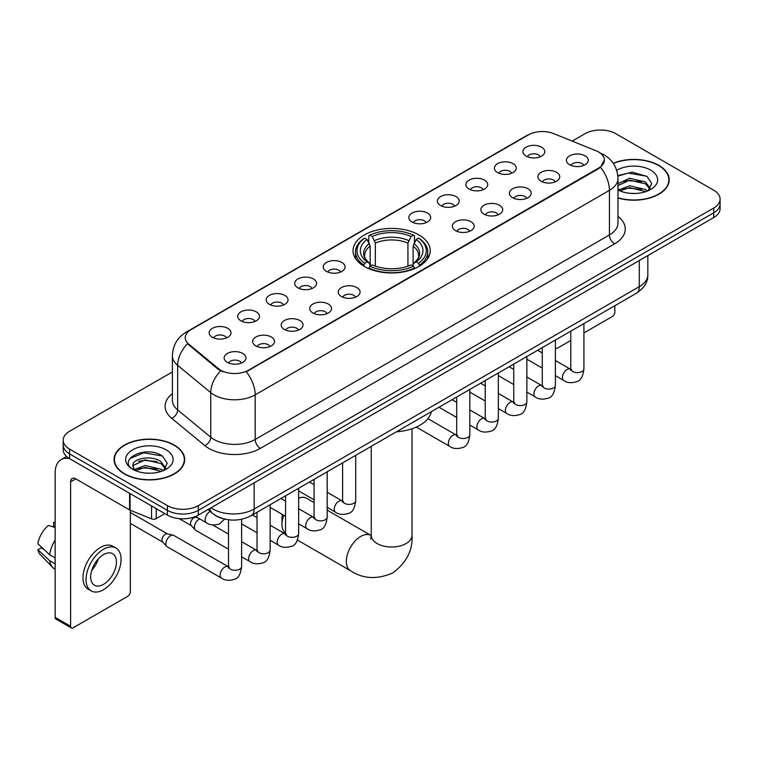<?xml version="1.0" encoding="UTF-8"?>
<svg xmlns="http://www.w3.org/2000/svg" width="758" height="758" viewBox="0 0 758 758"><rect width="100%" height="100%" fill="white"/><g stroke="black" fill="none" stroke-linecap="round" stroke-linejoin="round"><path stroke-width="1.14" d="M418.928 234.942A38.592 22.285 0 0 0 376.868 230.11A38.592 22.285 0 0 0 353.048 250.699A38.592 22.285 0 0 0 364.352 266.456A38.592 22.285 0 0 0 406.402 271.288A38.592 22.285 0 0 0 430.231 250.699A38.592 22.285 0 0 0 418.928 234.942M497.599 172.578A10.925 6.31 180 0 1 495.438 170.796A10.925 6.31 180 0 1 499.048 162.951A10.925 6.31 180 0 1 513.052 163.662A10.925 6.31 180 0 1 515.213 170.796A10.925 6.31 180 0 1 497.599 172.578M511.716 173.231A6.557 3.781 0 0 0 509.963 171.384A6.557 3.781 0 0 0 503.501 170.427A6.557 3.781 0 0 0 498.935 173.231M469.079 189.045A10.925 6.31 180 0 1 466.909 187.264A10.925 6.31 180 0 1 470.529 179.428A10.925 6.31 180 0 1 484.523 180.129A10.925 6.31 180 0 1 486.693 187.264A10.925 6.31 180 0 1 469.079 189.045M483.197 189.699A6.557 3.781 0 0 0 481.434 187.861A6.557 3.781 0 0 0 474.982 186.894A6.557 3.781 0 0 0 470.405 189.699M440.55 205.513A10.925 6.31 180 0 1 438.389 203.731A10.925 6.31 180 0 1 441.999 195.896A10.925 6.31 180 0 1 456.003 196.597A10.925 6.31 180 0 1 458.164 203.731A10.925 6.31 180 0 1 440.55 205.513M454.667 206.167A6.557 3.781 0 0 0 452.905 204.328A6.557 3.781 0 0 0 446.453 203.362A6.557 3.781 0 0 0 441.886 206.167M412.03 221.98A10.925 6.31 180 0 1 409.86 220.199A10.925 6.31 180 0 1 413.48 212.363A10.925 6.31 180 0 1 427.474 213.064A10.925 6.31 180 0 1 429.644 220.199A10.925 6.31 180 0 1 412.03 221.98M426.148 222.634A6.557 3.781 0 0 0 424.385 220.796A6.557 3.781 0 0 0 417.933 219.839A6.557 3.781 0 0 0 413.356 222.634M326.452 271.392A10.925 6.31 180 0 1 324.282 269.602A10.925 6.31 180 0 1 327.901 261.766A10.925 6.31 180 0 1 341.896 262.467A10.925 6.31 180 0 1 344.066 269.602A10.925 6.31 180 0 1 326.452 271.392M340.569 272.046A6.557 3.781 0 0 0 338.807 270.199A6.557 3.781 0 0 0 332.355 269.242A6.557 3.781 0 0 0 327.778 272.046M297.932 287.86A10.925 6.31 180 0 1 295.762 286.079A10.925 6.31 180 0 1 299.382 278.233A10.925 6.31 180 0 1 313.376 278.944A10.925 6.31 180 0 1 315.546 286.079A10.925 6.31 180 0 1 297.932 287.86M312.04 288.514A6.557 3.781 0 0 0 310.287 286.666A6.557 3.781 0 0 0 303.825 285.709A6.557 3.781 0 0 0 299.258 288.514M269.403 304.328A10.925 6.31 180 0 1 267.233 302.546A10.925 6.31 180 0 1 270.852 294.701A10.925 6.31 180 0 1 284.847 295.412A10.925 6.31 180 0 1 287.017 302.546A10.925 6.31 180 0 1 269.403 304.328M283.52 304.981A6.557 3.781 0 0 0 281.758 303.134A6.557 3.781 0 0 0 275.306 302.177A6.557 3.781 0 0 0 270.729 304.981M240.873 320.795A10.925 6.31 180 0 1 238.713 319.014A10.925 6.31 180 0 1 242.333 311.178A10.925 6.31 180 0 1 256.327 311.879A10.925 6.31 180 0 1 258.487 319.014A10.925 6.31 180 0 1 240.873 320.795M254.991 321.449A6.557 3.781 0 0 0 253.238 319.611A6.557 3.781 0 0 0 246.776 318.644A6.557 3.781 0 0 0 242.209 321.449M212.354 337.263A10.925 6.31 180 0 1 210.184 335.481A10.925 6.31 180 0 1 213.803 327.646A10.925 6.31 180 0 1 227.798 328.347A10.925 6.31 180 0 1 229.968 335.481A10.925 6.31 180 0 1 212.354 337.263M226.471 337.916A6.557 3.781 0 0 0 224.709 336.078A6.557 3.781 0 0 0 218.257 335.112A6.557 3.781 0 0 0 213.68 337.916M526.128 156.11A10.925 6.31 180 0 1 523.958 154.329A10.925 6.31 180 0 1 527.577 146.483A10.925 6.31 180 0 1 541.572 147.194A10.925 6.31 180 0 1 543.742 154.329A10.925 6.31 180 0 1 526.128 156.11M540.246 156.764A6.557 3.781 0 0 0 538.483 154.916A6.557 3.781 0 0 0 532.031 153.959A6.557 3.781 0 0 0 527.454 156.764M541.108 181.228A10.925 6.31 180 0 1 538.947 179.447A10.925 6.31 180 0 1 542.557 171.602A10.925 6.31 180 0 1 556.562 172.312A10.925 6.31 180 0 1 558.722 179.447A10.925 6.31 180 0 1 541.108 181.228M555.226 181.882A6.557 3.781 0 0 0 553.463 180.034A6.557 3.781 0 0 0 547.011 179.078A6.557 3.781 0 0 0 542.444 181.882M512.588 197.696A10.925 6.31 180 0 1 510.418 195.915A10.925 6.31 180 0 1 514.038 188.079A10.925 6.31 180 0 1 528.032 188.78A10.925 6.31 180 0 1 530.202 195.915A10.925 6.31 180 0 1 512.588 197.696M526.706 198.35A6.557 3.781 0 0 0 524.943 196.512A6.557 3.781 0 0 0 518.491 195.545A6.557 3.781 0 0 0 513.915 198.35M484.059 214.163A10.925 6.31 180 0 1 481.889 212.382A10.925 6.31 180 0 1 485.508 204.546A10.925 6.31 180 0 1 499.503 205.247A10.925 6.31 180 0 1 501.673 212.382A10.925 6.31 180 0 1 484.059 214.163M498.177 214.817A6.557 3.781 0 0 0 496.414 212.979A6.557 3.781 0 0 0 489.962 212.013A6.557 3.781 0 0 0 485.395 214.817M455.539 230.631A10.925 6.31 180 0 1 453.369 228.85A10.925 6.31 180 0 1 456.989 221.014A10.925 6.31 180 0 1 470.983 221.715A10.925 6.31 180 0 1 473.153 228.85A10.925 6.31 180 0 1 455.539 230.631M469.647 231.285A6.557 3.781 0 0 0 467.894 229.447A6.557 3.781 0 0 0 461.433 228.49A6.557 3.781 0 0 0 456.866 231.285M341.432 296.511A10.925 6.31 180 0 1 339.271 294.729A10.925 6.31 180 0 1 342.891 286.884A10.925 6.31 180 0 1 356.885 287.595A10.925 6.31 180 0 1 359.046 294.729A10.925 6.31 180 0 1 341.432 296.511M355.549 297.164A6.557 3.781 0 0 0 353.796 295.317A6.557 3.781 0 0 0 347.335 294.36A6.557 3.781 0 0 0 342.768 297.164M312.912 312.978A10.925 6.31 180 0 1 310.742 311.197A10.925 6.31 180 0 1 314.362 303.352A10.925 6.31 180 0 1 328.356 304.062A10.925 6.31 180 0 1 330.526 311.197A10.925 6.31 180 0 1 312.912 312.978M327.03 313.632A6.557 3.781 0 0 0 325.267 311.784A6.557 3.781 0 0 0 318.815 310.827A6.557 3.781 0 0 0 314.238 313.632M284.383 329.446A10.925 6.31 180 0 1 282.222 327.664A10.925 6.31 180 0 1 285.832 319.829A10.925 6.31 180 0 1 299.836 320.53A10.925 6.31 180 0 1 301.997 327.664A10.925 6.31 180 0 1 284.383 329.446M298.5 330.1A6.557 3.781 0 0 0 296.748 328.261A6.557 3.781 0 0 0 290.286 327.295A6.557 3.781 0 0 0 285.719 330.1M255.863 345.913A10.925 6.31 180 0 1 253.693 344.132A10.925 6.31 180 0 1 257.313 336.296A10.925 6.31 180 0 1 271.307 336.997A10.925 6.31 180 0 1 273.477 344.132A10.925 6.31 180 0 1 255.863 345.913M269.981 346.567A6.557 3.781 0 0 0 268.218 344.729A6.557 3.781 0 0 0 261.766 343.762A6.557 3.781 0 0 0 257.189 346.567M227.334 362.381A10.925 6.31 180 0 1 225.164 360.6A10.925 6.31 180 0 1 228.783 352.764A10.925 6.31 180 0 1 242.778 353.465A10.925 6.31 180 0 1 244.948 360.6A10.925 6.31 180 0 1 227.334 362.381M241.451 363.035A6.557 3.781 0 0 0 239.689 361.196A6.557 3.781 0 0 0 233.237 360.24A6.557 3.781 0 0 0 228.67 363.035M569.637 164.761A10.925 6.31 180 0 1 567.467 162.979A10.925 6.31 180 0 1 571.087 155.134A10.925 6.31 180 0 1 585.081 155.845A10.925 6.31 180 0 1 587.251 162.979A10.925 6.31 180 0 1 569.637 164.761M583.755 165.415A6.557 3.781 0 0 0 581.992 163.567A6.557 3.781 0 0 0 575.54 162.61A6.557 3.781 0 0 0 570.964 165.415M595.996 150.738A19.661 11.351 180 0 1 598.621 152.007A19.661 11.351 180 0 1 604.382 160.033A19.661 11.351 180 0 1 598.621 168.058L248.501 370.198A19.661 11.351 180 0 1 218.493 368.682L188.808 344.208A19.661 11.351 180 0 1 185.246 337.698A19.661 11.351 180 0 1 191.007 329.673L528.421 134.867A19.661 11.351 180 0 1 553.605 133.597L595.996 150.738M222.89 518.614A21.849 12.611 180 0 1 214.069 514.483M617.969 197.999A35.313 20.39 0 0 0 669.21 179.798A35.313 20.39 0 0 0 658.863 165.386A35.313 20.39 0 0 0 613.241 163.264M174.349 445.117A35.313 20.39 0 0 0 135.862 440.692A35.313 20.39 0 0 0 114.07 459.528A35.313 20.39 0 0 0 124.407 473.949A35.313 20.39 0 0 0 162.894 478.374A35.313 20.39 0 0 0 184.696 459.528A35.313 20.39 0 0 0 174.349 445.117M114.43 461.366A35.313 20.39 0 0 0 114.306 461.906M604.382 160.033L600.525 167.262L598.621 168.646L246.284 371.78A25.488 14.715 60 0 1 255.19 394.871A29.126 16.818 180 0 1 214.002 394.871A29.126 16.818 180 0 1 210.733 392.625L177.656 365.356A29.126 16.818 180 0 1 172.388 355.71L172.388 400.3A29.126 16.818 0 0 0 177.656 409.945L210.733 437.224A29.126 16.818 0 0 0 214.002 439.469A29.126 16.818 0 0 0 255.19 439.469L609.432 234.942A29.126 16.818 0 0 0 617.969 223.051L617.969 178.462A29.126 16.818 180 0 1 609.432 190.353A25.488 14.715 -120 0 0 600.525 167.262M172.388 371.932L69.575 431.293A21.849 12.611 0 0 0 63.179 440.209L63.179 449.721A21.849 12.611 0 0 0 69.575 458.637L167.404 515.118L167.404 510.361A21.849 12.611 0 0 0 198.293 510.361L713.704 212.799A21.849 12.611 0 0 0 720.1 203.883A21.849 12.611 0 0 1 713.704 212.799L198.293 510.361A21.849 12.611 0 0 1 167.404 510.361L69.575 453.881L167.404 510.361L167.404 505.605A21.849 12.611 0 0 0 198.293 505.605L713.704 208.043A21.849 12.611 0 0 0 720.1 199.127A21.849 12.611 0 0 0 713.704 190.201L615.875 133.721A21.849 12.611 0 0 0 584.977 133.721L572.186 141.111M63.179 444.965A21.849 12.611 0 0 0 69.575 453.881A21.849 12.611 0 0 1 63.179 444.965M222.909 371.78L218.493 369.544L187.482 343.725A25.488 17.046 129.5 0 0 177.656 365.356L177.656 409.945A7.286 4.87 -50.5 0 1 171.696 418.302A36.412 21.016 180 0 1 172.388 393.629M63.179 440.209A21.849 12.611 0 0 0 69.575 449.124L167.404 505.605M184.459 461.906A35.313 20.39 0 0 0 184.336 461.366M668.973 182.176A35.313 20.39 0 0 0 668.85 181.636M167.404 515.118A21.849 12.611 0 0 0 198.293 515.118L713.704 217.555A21.849 12.611 0 0 0 720.1 208.639L720.1 199.127M617.969 197.762A34.953 20.182 0 0 0 668.85 179.798A34.953 20.182 0 0 0 658.607 165.528A34.953 20.182 0 0 0 613.374 163.463M629.945 193.318L635.431 193.48M619.04 189.832L629.633 185.786L645.532 189.509L647.455 191.054M620.016 190.845L629.633 187.681L645.873 191.632M617.969 188.136A16.458 9.503 0 0 0 620.158 190.978M617.969 183.758L629.633 178.244L645.532 181.958L650.26 188.486M617.969 185.644L629.633 180.129L645.532 183.843L649.881 188.979M617.969 189.964A23.735 13.701 0 0 0 650.677 189.491A23.735 13.701 0 0 0 650.677 170.114A23.735 13.701 0 0 0 616.709 170.351M648.014 190.817L651.738 183.512L647.029 176.424L632.238 172.18L617.817 175.667M619.201 190.571L617.969 189.254M617.865 176.112L628.335 173.089L646.707 176.216M623.104 181.588L628.335 180.641L641.457 181.768M623.104 189.14L628.335 188.192L641.457 189.311M555.387 347.742A3.638 2.103 120 0 0 555.87 348.235A3.638 2.103 120 0 0 557.689 348.055L570.802 340.484M583.916 332.923L612.265 316.55A3.638 2.103 120 0 0 614.842 312.088L614.842 305.72M124.663 473.797A34.953 20.182 0 0 0 162.762 478.175A34.953 20.182 0 0 0 184.336 459.528A34.953 20.182 0 0 0 174.094 445.259A34.953 20.182 0 0 0 136.004 440.891A34.953 20.182 0 0 0 114.43 459.528A34.953 20.182 0 0 0 124.663 473.797M145.432 473.049L150.927 473.21M134.526 469.562L145.119 465.516L161.018 469.24L162.942 470.784M135.502 470.576L145.119 467.411L161.359 471.362M134.687 470.301L132.991 466.312A16.458 9.503 0 0 0 135.644 470.709M165.746 468.217L161.018 461.688C151.136 454.317 130.812 458.865 132.991 466.312L132.925 465.583M133.029 466.54L133.484 465.317L145.119 459.86L161.018 463.574L165.377 468.709M163.501 470.547L167.224 463.242L162.515 456.155C145.868 444.188 116.268 459.964 133.361 469.638L134.204 470.149M166.163 449.845A23.735 13.701 0 0 0 132.593 449.845A23.735 13.701 0 0 0 132.593 469.221A23.735 13.701 0 0 0 166.163 469.221A23.735 13.701 0 0 0 166.163 449.845M129.883 458.543L143.831 452.82L162.203 455.946M138.591 461.319L143.831 460.371L156.944 461.499M138.591 468.87L143.831 467.923L156.944 469.041M283.738 515.241A20.39 11.768 120 0 0 281.967 524.252L281.967 518.301A13.104 7.571 -60 0 1 282.478 514.511M281.967 524.252A20.39 11.768 120 0 0 285.558 533.168M363.651 266.039L364.693 263.282A34.66 20.011 0 0 1 364.693 238.116L367.071 239.49A31.315 18.078 0 0 0 367.071 261.908L369.43 263.244L370.188 266.058M370.188 264.912L370.188 246.085L367.071 239.49M368.805 242.475L368.805 235.729L369.838 235.141A34.66 20.011 0 0 1 413.432 235.141L411.054 236.515A31.315 18.078 0 0 0 372.225 236.515L375.333 243.11L375.333 266.134M407.937 266.134L407.937 243.11L411.054 236.515M396.453 431.804A40.051 23.119 0 0 0 431.397 411.632M368.805 268.048A36.119 20.854 0 0 0 414.474 268.048L413.432 266.257A34.66 20.011 0 0 1 369.838 266.257L368.805 268.664M414.474 268.664L414.474 268.048M364.693 238.116L363.651 238.704A36.119 20.854 0 0 0 355.521 251.893A36.119 20.854 0 0 0 363.651 265.073M413.432 235.141L414.474 235.729L414.474 242.475M369.838 266.257L372.225 264.883A31.315 18.078 0 0 0 411.054 264.883L413.432 266.257M367.071 261.908L364.693 263.282M372.225 236.515L369.838 235.141M369.43 243.545A28.008 16.174 0 0 0 369.43 263.244L369.563 263.329C365.583 259.482 363.954 256.877 364.693 255.493A26.937 15.558 0 0 1 370.188 246.085M419.619 265.073A36.119 20.854 0 0 0 427.758 251.893A36.119 20.854 0 0 0 419.619 238.704L418.587 238.116A34.66 20.011 0 0 1 418.587 263.282L419.619 266.039M418.587 263.282L416.199 261.908A31.315 18.078 0 0 0 416.199 239.49L418.587 238.116M416.199 239.49L413.091 246.085L413.091 264.912L413.849 263.244L416.199 261.908M413.091 246.085A26.937 15.558 0 0 1 418.577 255.493C419.316 256.886 417.696 259.492 413.716 263.329L413.849 263.244A28.008 16.174 0 0 0 413.849 243.545M413.091 266.058L413.091 264.912M314.077 502.601L306.573 498.271A20.39 11.768 120 0 0 298.661 498.177M228.509 549.228L195.744 530.316A6.557 3.781 -60 0 1 195.213 529.889A6.557 3.781 -60 0 1 194.38 527.312A6.557 3.781 -60 0 1 199.013 519.287A6.557 3.781 -60 0 1 199.79 518.917M195.213 529.889L191.12 525.455A4.737 2.729 -60 0 1 190.523 523.598A4.737 2.729 -60 0 1 193.868 517.799A4.737 2.729 -60 0 1 195.782 517.392L198.018 517.894M241.613 519.277L241.613 566.491C240.712 574.1 238.353 578.354 234.544 579.245C229.134 580.922 224.775 580.543 221.488 578.117L167.215 546.783A6.557 3.781 -60 0 1 166.684 546.357A6.557 3.781 -60 0 1 165.86 543.78A6.557 3.781 -60 0 1 170.493 535.754A6.557 3.781 -60 0 1 173.137 535.186A6.557 3.781 -60 0 1 173.772 535.432L229.371 567.287M166.684 546.357L162.591 541.923A4.737 2.729 -60 0 1 161.994 540.066A4.737 2.729 -60 0 1 165.339 534.267A4.737 2.729 -60 0 1 167.253 533.859L173.137 535.186M156.205 508.656L156.205 518.614L164.827 513.64M69.329 458.495A29.126 16.818 -120 0 0 61.19 459.575A29.126 16.818 -120 0 0 55.154 472.907L55.154 617.382L70.608 626.307L70.608 481.832A7.286 4.207 60 0 1 72.114 478.497A7.286 4.207 60 0 1 75.753 478.857L129.59 509.935L129.59 493.287M70.608 626.307A3.638 2.103 120 0 0 71.356 627.965L55.912 619.049A3.638 2.103 -60 0 1 55.154 617.382M71.356 627.965A3.638 2.103 120 0 0 73.175 627.785L127.751 596.281A3.638 2.103 120 0 0 130.329 591.818L130.329 510.276M156.205 518.614A3.638 2.103 180 0 1 151.543 518.851L130.073 510.172A3.638 2.103 180 0 1 129.59 509.935M103.552 584.323A18.201 10.508 120 0 0 115.453 568.282A18.201 10.508 120 0 0 112.658 553.7A18.201 10.508 120 0 0 103.552 554.6A18.201 10.508 120 0 0 91.661 570.641A18.201 10.508 120 0 0 94.456 585.233A18.201 10.508 120 0 0 103.552 584.323M91.794 570.215A18.201 10.508 120 0 0 98.332 558.902M55.154 522.954L53.61 522.489L53.61 526.147L55.154 527.037M115.936 548.025L112.847 546.243A24.758 14.298 120 0 0 100.463 547.465A24.758 14.298 120 0 0 84.29 569.286A24.758 14.298 120 0 0 88.089 589.118L91.178 590.908A24.758 14.298 120 0 0 103.552 589.677A24.758 14.298 120 0 0 119.726 567.865A24.758 14.298 120 0 0 115.936 548.025A24.758 14.298 120 0 0 103.552 549.247A24.758 14.298 120 0 0 87.378 571.068A24.758 14.298 120 0 0 91.178 590.908M55.154 539.98A24.029 13.871 120 0 0 49.687 554.78L37.9 543.751A18.931 10.934 120 0 1 48.465 525.455L55.154 527.492M55.154 557.945L49.687 554.78M44.277 549.721L41.065 547.873L37.9 549.702L49.687 560.731L55.154 563.886M49.687 560.731A24.029 13.871 120 0 0 52.653 567.439A24.029 13.871 120 0 0 54.472 568.87L55.154 569.267M55.154 522.054A18.931 10.934 120 0 0 53.61 522.489M37.9 549.702A18.931 10.934 120 0 0 40.136 554.411L52.653 567.439M188.808 344.208L188.808 345.07M218.493 368.682L218.493 369.544M248.501 370.198L248.501 370.785M598.621 168.058L598.621 168.646M260.345 448.385A7.286 4.207 60 0 1 255.19 439.469L255.19 394.871L609.432 190.353L609.432 234.942A7.286 4.207 60 0 0 614.586 243.868L260.345 448.385A36.412 21.016 180 0 1 208.848 448.385A36.412 21.016 180 0 1 204.774 445.581L171.696 418.302M617.969 178.462C617.476 167.992 612.871 160.137 604.154 154.907L600.478 153.116A25.488 11.938 112 0 0 600.137 152.983M188.837 331.161A25.488 14.715 -120 0 0 186.203 332.156C177.486 337.386 172.881 345.231 172.388 355.71M186.203 332.156L526.279 135.805A25.488 14.715 60 0 1 528.212 134.99M220.663 370.899A25.488 17.046 129.5 0 0 210.733 392.625L210.733 437.224A7.286 4.87 -50.5 0 1 204.774 445.581M617.969 216.39A36.412 21.016 180 0 1 614.586 243.868M198.293 505.605L198.293 515.118M713.704 208.043L713.704 217.555M69.575 449.124L69.575 458.637M211.018 507.775A29.126 16.818 0 0 0 212.97 509.025A29.126 16.818 0 0 0 254.157 509.025L639.297 286.666A29.126 16.818 0 0 0 647.834 274.775C648.043 282.004 644.196 288.192 636.284 293.337L251.144 515.696A14.563 8.404 60 0 0 254.157 509.025L254.157 482.865M639.297 260.506L639.297 286.666A14.563 8.404 60 0 1 636.284 293.337M209.833 508.457A14.563 9.74 129.5 0 0 212.373 513.194L207.948 509.547M412.03 428.753L412.03 535.252A20.39 11.768 180 0 1 406.051 543.571A20.39 11.768 180 0 1 377.219 543.571A20.39 11.768 180 0 1 371.249 535.252L370.7 539.156M412.03 535.252C412.902 550.223 406.487 562.777 392.786 572.906C377.162 579.709 363.082 578.989 350.547 570.746A20.39 11.768 -60 0 1 347.429 554.401A20.39 11.768 -60 0 1 360.742 536.437A20.39 11.768 -60 0 1 370.937 535.432L371.249 535.603M407.937 243.11A26.937 15.558 0 0 0 375.333 243.11M408.704 240.57A28.008 16.174 0 0 0 374.575 240.57M583.916 323.571L583.916 368.871A6.557 3.781 180 0 1 581.689 371.704A6.557 3.781 180 0 1 572.726 371.543A6.557 3.781 180 0 1 570.802 368.871L570.594 370.283L571.181 369.8M583.916 368.871C583.016 376.48 580.656 380.724 576.838 381.615C571.428 383.292 567.079 382.913 563.781 380.488A6.557 3.781 -60 0 1 562.777 375.238A6.557 3.781 -60 0 1 567.06 369.459A6.557 3.781 -60 0 1 567.354 369.307A6.557 3.781 -60 0 1 570.338 369.137L571.665 369.658M555.387 340.039L555.387 385.339A6.557 3.781 180 0 1 553.169 388.172A6.557 3.781 180 0 1 544.197 388.011A6.557 3.781 180 0 1 542.283 385.339L542.074 386.751L542.652 386.267M555.387 385.339C554.486 392.947 552.137 397.192 548.318 398.092C542.908 399.76 538.55 399.39 535.262 396.955A6.557 3.781 -60 0 1 534.257 391.706A6.557 3.781 -60 0 1 538.54 385.926A6.557 3.781 -60 0 1 538.824 385.775A6.557 3.781 -60 0 1 541.809 385.604L543.145 386.135M526.867 356.516L526.867 401.806A6.557 3.781 180 0 1 524.64 404.639A6.557 3.781 180 0 1 515.677 404.478A6.557 3.781 180 0 1 513.753 401.806L513.545 403.218L514.132 402.735M526.867 401.806C525.967 409.415 523.607 413.669 519.789 414.56C514.379 416.227 510.03 415.858 506.732 413.423A6.557 3.781 -60 0 1 505.728 408.174A6.557 3.781 -60 0 1 510.011 402.403A6.557 3.781 -60 0 1 510.305 402.242A6.557 3.781 -60 0 1 513.289 402.072L514.616 402.602M498.338 372.983L498.338 418.274A6.557 3.781 180 0 1 496.12 421.107A6.557 3.781 180 0 1 487.148 420.946A6.557 3.781 180 0 1 485.234 418.274L485.016 419.686L485.603 419.202M498.338 418.274C497.438 425.882 495.078 430.137 491.269 431.027C485.85 432.704 481.501 432.325 478.213 429.89A6.557 3.781 -60 0 1 477.208 424.641A6.557 3.781 -60 0 1 481.482 418.871A6.557 3.781 -60 0 1 481.775 418.71A6.557 3.781 -60 0 1 484.76 418.539L486.096 419.07M469.808 389.451L469.808 434.741A6.557 3.781 180 0 1 467.591 437.584A6.557 3.781 180 0 1 458.628 437.413A6.557 3.781 180 0 1 456.704 434.741L456.496 436.153L457.083 435.67M469.808 434.741C468.918 442.35 466.558 446.604 462.74 447.495C457.33 449.172 452.981 448.793 449.684 446.367A6.557 3.781 -60 0 1 448.679 441.109A6.557 3.781 -60 0 1 452.962 435.338A6.557 3.781 -60 0 1 453.256 435.177A6.557 3.781 -60 0 1 456.24 435.016L457.567 435.537M355.71 455.321L355.71 500.621A6.557 3.781 180 0 1 353.493 503.454A6.557 3.781 180 0 1 344.52 503.293A6.557 3.781 180 0 1 342.607 500.621L342.398 502.033L342.986 501.55M355.71 500.621C354.81 508.23 352.461 512.474 348.642 513.365C343.232 515.042 338.873 514.663 335.586 512.237A6.557 3.781 -60 0 1 334.581 506.988A6.557 3.781 -60 0 1 338.864 501.209A6.557 3.781 -60 0 1 339.148 501.057A6.557 3.781 -60 0 1 342.142 500.886L343.469 501.408M327.191 471.789L327.191 517.089A6.557 3.781 180 0 1 324.964 519.922A6.557 3.781 180 0 1 316.001 519.761A6.557 3.781 180 0 1 314.077 517.089L313.869 518.5L314.456 518.017M327.191 517.089C326.291 524.697 323.931 528.942 320.113 529.842C314.703 531.51 310.354 531.14 307.056 528.705A6.557 3.781 -60 0 1 306.052 523.456A6.557 3.781 -60 0 1 310.335 517.676A6.557 3.781 -60 0 1 310.628 517.525A6.557 3.781 -60 0 1 313.613 517.354L314.94 517.885M298.661 488.266L298.661 533.556A6.557 3.781 180 0 1 296.444 536.389A6.557 3.781 180 0 1 287.471 536.228A6.557 3.781 180 0 1 285.558 533.556L285.349 534.968L285.927 534.485M298.661 533.556C297.761 541.165 295.412 545.419 291.593 546.31C286.183 547.977 281.824 547.608 278.537 545.173A6.557 3.781 -60 0 1 277.532 539.923A6.557 3.781 -60 0 1 281.815 534.153A6.557 3.781 -60 0 1 282.099 533.992A6.557 3.781 -60 0 1 285.084 533.822L286.42 534.352M270.142 504.733L270.142 550.024A6.557 3.781 180 0 1 267.915 552.857A6.557 3.781 180 0 1 258.952 552.696A6.557 3.781 180 0 1 257.028 550.024L256.82 551.436L257.407 550.952M270.142 550.024C269.242 557.632 266.882 561.886 263.064 562.777C257.654 564.454 253.305 564.075 250.007 561.64A6.557 3.781 -60 0 1 249.003 556.391A6.557 3.781 -60 0 1 253.286 550.621A6.557 3.781 -60 0 1 253.579 550.46A6.557 3.781 -60 0 1 256.564 550.289L257.891 550.82M241.613 566.491A6.557 3.781 180 0 1 239.395 569.334A6.557 3.781 180 0 1 230.423 569.163A6.557 3.781 180 0 1 228.509 566.491L228.3 567.903L228.878 567.42M221.488 578.117A6.557 3.781 -60 0 1 220.483 572.859A6.557 3.781 -60 0 1 224.766 567.088A6.557 3.781 -60 0 1 225.05 566.927A6.557 3.781 -60 0 1 228.035 566.766M195.545 516.463L206.498 522.793A6.557 3.781 -60 0 1 205.494 517.543A6.557 3.781 -60 0 1 209.776 511.764A6.557 3.781 -60 0 1 210.07 511.603A6.557 3.781 -60 0 1 210.307 511.489M70.608 481.832L75.753 478.857M130.073 493.572L130.073 510.172M151.543 518.851L151.543 505.965M526.279 135.805L530.951 133.635M251.144 515.696C239.424 521.58 227.703 521.58 215.983 515.696L212.373 513.194M647.834 274.775L647.834 255.588M668.85 182.725L668.85 179.798M555.87 348.235L555.387 347.96M184.336 462.456L184.336 459.528M114.43 462.456L114.43 459.528M350.547 570.746L297.42 540.066M355.521 258.554L355.521 251.893M427.758 258.554L427.758 251.893M370.937 535.432L327.191 510.172M371.249 446.358L371.249 535.252M563.781 380.488L555.387 375.636M542.283 368.075L526.867 359.169M570.802 331.142L570.802 368.871M570.338 369.137L555.387 360.505M542.283 352.934L537.668 350.272M535.262 396.955L526.867 392.104M513.753 384.543L498.338 375.636M542.283 347.609L542.283 385.339M541.809 385.604L526.867 376.972M513.753 369.411L509.139 366.739M506.732 413.423L498.338 408.581M485.234 401.01L469.808 392.104M513.753 364.077L513.753 401.806M513.289 402.072L498.338 393.44M485.234 385.879L480.619 383.207M478.213 429.89L469.808 425.049M456.704 417.478L438.986 407.245M485.234 380.544L485.234 418.274M484.76 418.539L469.808 409.907M456.704 402.346L452.09 399.684M449.684 446.367L416.275 427.076M456.704 397.012L456.704 434.741M456.24 435.016L427.91 418.653M335.586 512.237L327.191 507.386M314.077 499.825L298.661 490.919M342.607 462.892L342.607 500.621M342.142 500.886L327.191 492.255M314.077 484.684L309.463 482.022M307.056 528.705L298.661 523.854M285.558 516.293L270.142 507.386M314.077 479.359L314.077 517.089M313.613 517.354L298.661 508.722M285.558 501.161L280.943 498.489M278.537 545.173L270.142 540.331M257.028 532.76L241.613 523.854M285.558 495.827L285.558 533.556M285.084 533.822L270.142 525.19M257.028 517.629L252.414 514.957M250.007 561.64L241.613 556.798M179.153 518.633L191.291 525.645M257.028 512.294L257.028 550.024M256.564 550.289L241.613 541.657M228.509 534.096L212.685 524.962M194.825 516.748L196.028 517.439M130.329 523.38L162.762 542.112M228.509 519.78L228.509 566.491M130.329 512.455L167.499 533.907M206.498 522.793C209.729 525.209 214.078 525.588 219.555 523.92L224.69 519.088M61.19 459.575L66.562 456.468"/></g></svg>
